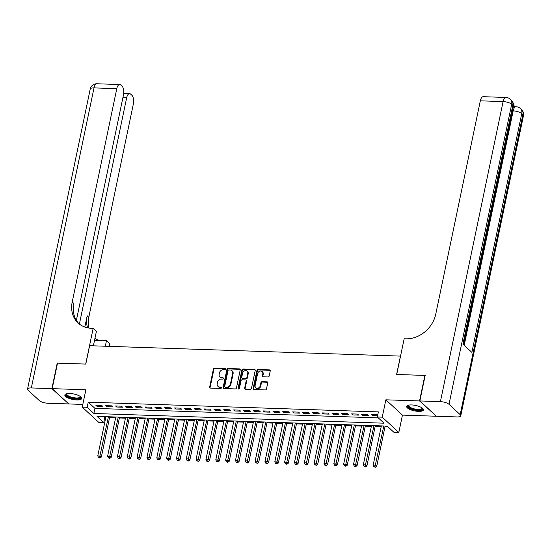 <?xml version="1.0" encoding="UTF-8"?>
<svg xmlns="http://www.w3.org/2000/svg" width="551" height="551" viewBox="0 0 551 551"><rect width="100%" height="100%" fill="white"/><g stroke="black" fill="none" stroke-linecap="round" stroke-linejoin="round"><path stroke-width="0.83" d="M225.387 369.129A0.758 0.634 -47.3 0 0 224.856 368.405L214.594 368.061A1.081 0.902 -47.3 0 0 213.423 369.032L209.655 387.064A1.081 0.902 -47.3 0 0 210.413 388.097L220.669 388.441A0.758 0.634 -47.3 0 0 220.958 387.036L219.635 386.995A3.458 2.879 -47.3 0 1 217.955 386.334A3.458 2.879 -47.3 0 1 217.211 383.682L217.528 382.18A3.458 2.879 -47.3 0 1 221.288 379.081L222.618 379.122A0.758 0.634 -47.3 0 0 222.907 377.724L221.578 377.676A3.458 2.879 -47.3 0 1 219.904 377.015A3.458 2.879 -47.3 0 1 219.16 374.37L219.477 372.869A3.458 2.879 -47.3 0 1 223.231 369.762L224.56 369.811A0.758 0.634 -47.3 0 0 225.387 369.129M225.38 368.826A0.758 0.634 -47.3 0 0 225.304 368.819L215.042 368.474A1.081 0.902 -47.3 0 0 213.871 369.445L210.103 387.477A1.081 0.902 -47.3 0 0 210.151 388.049M221.488 387.463A0.758 0.634 -47.3 0 0 221.412 387.449L219.635 386.995M223.437 378.144A0.758 0.634 -47.3 0 0 223.355 378.138L221.578 377.676M411.563 404.937A8.596 2.776 -168.2 0 0 406.645 406.404A8.596 2.776 -168.2 0 0 418.553 411.383A8.596 2.776 -168.2 0 0 423.464 409.916A8.596 2.776 -168.2 0 0 411.563 404.937M69.763 393.497A8.596 2.776 -168.2 0 0 64.846 394.964A8.596 2.776 -168.2 0 0 76.754 399.95A8.596 2.776 -168.2 0 0 81.672 398.483A8.596 2.776 -168.2 0 0 69.763 393.497M268.006 376.96A1.081 0.902 -47.3 0 0 269.184 375.989L270.238 370.933A1.081 0.902 -47.3 0 0 269.48 369.9L258.088 369.514A1.081 0.902 -47.3 0 0 256.918 370.486L253.15 388.517A1.081 0.902 -47.3 0 0 253.901 389.55L265.3 389.936A1.081 0.902 -47.3 0 0 266.47 388.965L267.745 382.855A1.081 0.902 -47.3 0 0 266.994 381.822L262.118 381.657A1.081 0.902 -47.3 0 0 260.94 382.628L260.306 385.659A2.893 2.411 -47.3 0 1 258.405 387.994A2.893 2.411 -47.3 0 1 255.767 387.697A2.893 2.411 -47.3 0 1 255.141 385.486L257.62 373.612A2.893 2.411 -47.3 0 1 259.528 371.278A2.893 2.411 -47.3 0 1 262.166 371.574A2.893 2.411 -47.3 0 1 262.786 373.785L262.372 375.761A1.081 0.902 -47.3 0 0 263.13 376.801L268.006 376.96M377.325 416.997L382.242 417.162L398.821 432.459L393.903 432.294L387.181 426.095L97.024 416.384L103.74 422.583L98.822 422.424L82.251 407.12L87.168 407.285L93.884 413.491L384.047 423.196L377.325 416.997L378.392 411.893L88.229 402.182L87.168 407.285M82.251 407.12L85.873 389.771L52.187 388.648L57.518 363.13L85.791 364.08L89.627 345.704L400.446 356.104L396.603 374.473L424.883 375.424L419.552 400.935L385.865 399.812L382.242 417.162M240.215 369.928A1.081 0.902 -47.3 0 0 239.458 368.894L228.066 368.516A1.081 0.902 -47.3 0 0 226.888 369.48L223.121 387.511A1.081 0.902 -47.3 0 0 223.878 388.551L235.27 388.93A1.081 0.902 -47.3 0 0 236.448 387.959L240.215 369.928M243.074 369.018L254.472 369.397A1.081 0.902 -47.3 0 1 255.223 370.43L251.456 388.462A1.081 0.902 -47.3 0 1 250.285 389.433L245.409 389.268A1.081 0.902 -47.3 0 1 244.651 388.235L246.18 380.92A1.081 0.902 -47.3 0 0 245.422 379.887L242.192 379.777A1.081 0.902 -47.3 0 0 241.014 380.748L239.423 388.365A0.758 0.634 -47.3 0 1 238.073 388.317L241.903 369.983A1.081 0.902 -47.3 0 1 243.074 369.018L243.528 369.432L254.92 369.811L254.472 369.397M436.178 416.012L419.552 400.935M52.187 388.648L68.758 403.945L82.815 404.413M101.804 405.529L95.908 405.329L97.024 406.363L102.927 406.562L101.804 405.529M111.646 405.86L105.744 405.66L106.86 406.693L112.762 406.893L111.646 405.86M121.482 406.183L115.579 405.991L116.695 407.024L122.597 407.217L121.482 406.183M131.317 406.514L125.414 406.314L126.53 407.354L132.433 407.547L131.317 406.514M141.152 406.845L135.25 406.645L136.373 407.678L142.268 407.878L141.152 406.845M150.988 407.175L145.085 406.975L146.208 408.009L152.104 408.208L150.988 407.175M160.823 407.506L154.921 407.306L156.043 408.339L161.946 408.539L160.823 407.506M170.658 407.83L164.756 407.637L165.879 408.67L171.781 408.863L170.658 407.83M180.494 408.16L174.591 407.96L175.714 408.994L181.616 409.193L180.494 408.16M190.329 408.491L184.427 408.291L185.549 409.324L191.452 409.524L190.329 408.491M200.165 408.821L194.262 408.622L195.385 409.655L201.287 409.854L200.165 408.821M210 409.145L204.097 408.952L205.22 409.985L211.123 410.178L210 409.145M219.835 409.476L213.94 409.283L215.055 410.316L220.958 410.509L219.835 409.476M229.671 409.806L223.775 409.607L224.891 410.64L230.793 410.839L229.671 409.806M239.513 410.137L233.61 409.937L234.726 410.97L240.629 411.17L239.513 410.137M249.348 410.467L243.446 410.268L244.561 411.301L250.464 411.501L249.348 410.467M259.184 410.791L253.281 410.598L254.397 411.631L260.299 411.824L259.184 410.791M269.019 411.122L263.116 410.922L264.239 411.962L270.135 412.155L269.019 411.122M278.854 411.452L272.952 411.253L274.074 412.286L279.97 412.485L278.854 411.452M288.69 411.783L282.787 411.583L283.91 412.616L289.812 412.816L288.69 411.783M298.525 412.107L292.622 411.914L293.745 412.947L299.648 413.147L298.525 412.107M308.36 412.437L302.458 412.244L303.58 413.278L309.483 413.47L308.36 412.437M318.196 412.768L312.293 412.568L313.416 413.601L319.318 413.801L318.196 412.768M328.031 413.098L322.128 412.899L323.251 413.932L329.154 414.132L328.031 413.098M337.866 413.429L331.964 413.229L333.086 414.262L338.989 414.462L337.866 413.429M347.702 413.753L341.806 413.56L342.922 414.593L348.824 414.786L347.702 413.753M357.537 414.083L351.641 413.884L352.757 414.924L358.66 415.117L357.537 414.083M367.379 414.414L361.477 414.214L362.592 415.247L368.495 415.447L367.379 414.414M88.229 402.182L94.951 408.387L378.268 417.865M377.704 415.192L377.215 414.745L371.312 414.545L372.428 415.578L377.587 415.75M103.864 416.611L104.807 417.479L105.778 417.513M109.566 417.644L115.62 417.844M119.402 417.968L125.456 418.175M129.237 418.299L135.291 418.505M139.072 418.629L145.127 418.829M148.908 418.96L154.962 419.159M158.75 419.29L164.797 419.49M168.585 419.614L174.633 419.821M178.421 419.945L184.468 420.144M188.256 420.275L194.303 420.475M198.091 420.606L204.139 420.806M207.927 420.93L213.974 421.136M217.762 421.26L223.809 421.467M227.597 421.591L233.645 421.79M237.433 421.921L243.487 422.121M247.268 422.252L253.322 422.452M257.103 422.576L263.158 422.782M266.939 422.906L272.993 423.113M276.774 423.237L282.828 423.437M286.616 423.567L292.664 423.767M296.452 423.891L302.499 424.098M306.287 424.222L312.334 424.428M316.122 424.552L322.17 424.752M325.958 424.883L332.005 425.083M335.793 425.214L341.84 425.413M345.629 425.537L351.676 425.744M355.464 425.868L361.511 426.075M365.299 426.198L371.353 426.398M375.135 426.529L381.189 426.729M384.97 426.853L388.124 426.963M385.865 399.812L402.444 415.11L436.13 416.232M402.444 415.11L398.821 432.459M104.807 417.479L103.74 422.583M94.951 408.387L93.884 413.491M97.024 406.363L97.231 405.378M106.86 406.693L107.066 405.701M116.695 407.024L116.902 406.032M126.53 407.354L126.737 406.363M136.373 407.678L136.579 406.693M146.208 408.009L146.414 407.024M156.043 408.339L156.25 407.347M165.879 408.67L166.085 407.678M175.714 408.994L175.921 408.009M185.549 409.324L185.756 408.339M195.385 409.655L195.591 408.663M205.22 409.985L205.427 408.994M215.055 410.316L215.262 409.324M224.891 410.64L225.097 409.655M234.726 410.97L234.933 409.985M244.561 411.301L244.768 410.309M254.397 411.631L254.603 410.64M264.239 411.962L264.446 410.97M274.074 412.286L274.281 411.301M283.91 412.616L284.116 411.625M293.745 412.947L293.952 411.955M303.58 413.278L303.787 412.286M313.416 413.601L313.622 412.616M323.251 413.932L323.458 412.947M333.086 414.262L333.293 413.271M342.922 414.593L343.128 413.601M352.757 414.924L352.964 413.932M362.592 415.247L362.799 414.262M372.428 415.578L372.634 414.586M219.904 377.015L220.352 377.428A3.458 2.879 -47.3 0 0 222.025 378.089M217.955 386.334L218.403 386.747A3.458 2.879 -47.3 0 0 220.083 387.408M240.16 369.356A1.081 0.902 -47.3 0 0 239.905 369.308L228.513 368.929A1.081 0.902 -47.3 0 0 227.336 369.893L223.568 387.925A1.081 0.902 -47.3 0 0 223.623 388.503M228.83 369.948A0.758 0.634 -47.3 0 0 228.011 370.63L224.705 386.458A0.758 0.634 -47.3 0 0 225.235 387.181L226.633 387.229A3.458 2.879 -47.3 0 0 230.394 384.13L232.653 373.309A3.458 2.879 -47.3 0 0 231.909 370.658A3.458 2.879 -47.3 0 0 230.235 369.997L228.83 369.948M224.87 387.036L225.318 387.449A0.758 0.634 -47.3 0 0 225.683 387.594L225.235 387.181M231.909 370.658L232.357 371.071A3.458 2.879 -47.3 0 1 233.101 373.723L230.841 384.543A3.458 2.879 -47.3 0 1 227.081 387.642L225.683 387.594M245.946 380.094L246.393 380.507A1.081 0.902 -47.3 0 1 246.628 381.333L245.099 388.648A1.081 0.902 -47.3 0 0 245.154 389.22M243.528 369.432A1.081 0.902 -47.3 0 0 242.35 370.396L238.521 388.73A0.758 0.634 -47.3 0 0 238.521 389.034M247.764 373.337A2.893 2.411 -47.3 0 0 247.144 371.119A2.893 2.411 -47.3 0 0 244.499 370.823A2.893 2.411 -47.3 0 0 242.598 373.158L241.724 377.345A1.081 0.902 -47.3 0 0 242.481 378.379L245.718 378.489A1.081 0.902 -47.3 0 0 246.889 377.518L247.764 373.337L248.212 373.75A2.893 2.411 -47.3 0 0 247.592 371.532L247.144 371.119M241.958 378.172L242.406 378.585A1.081 0.902 -47.3 0 0 242.929 378.792L242.481 378.379M248.212 373.75L247.337 377.931A1.081 0.902 -47.3 0 1 246.166 378.902L242.929 378.792M262.166 371.574L262.613 371.987A2.893 2.411 -47.3 0 1 263.233 374.198L262.82 376.175A1.081 0.902 -47.3 0 0 262.875 376.753M255.767 387.697L256.215 388.111A2.893 2.411 -47.3 0 0 258.853 388.407A2.893 2.411 -47.3 0 0 260.754 386.072L260.306 385.659M267.696 382.284A1.081 0.902 -47.3 0 0 267.442 382.236L262.565 382.07A1.081 0.902 -47.3 0 0 261.388 383.041L260.754 386.072M270.19 370.362A1.081 0.902 -47.3 0 0 269.928 370.313L258.536 369.935A1.081 0.902 -47.3 0 0 257.365 370.899L253.598 388.93A1.081 0.902 -47.3 0 0 253.646 389.509M105.957 416.68L97.761 455.911L100.22 455.994L101.343 457.027L109.739 416.811M99.538 457.605L98.56 457.571L99.986 458.019L99.538 457.605L108.416 416.763M98.56 457.571L97.761 455.911M101.343 457.027L99.986 458.019M80.501 396.624A7.439 2.404 11.8 0 1 79.372 398.435A7.439 2.404 11.8 0 1 69.929 397.402A7.439 2.404 11.8 0 1 66.657 393.731M66.947 393.676A6.887 2.225 -168.2 0 0 66.795 393.986A6.887 2.225 -168.2 0 0 71.258 397.106A6.887 2.225 -168.2 0 0 79.034 397.739A6.887 2.225 -168.2 0 0 80.274 396.803A6.887 2.225 -168.2 0 0 80.267 396.458M65.073 394.523A8.54 2.755 -168.2 0 0 71.127 398.18A8.54 2.755 -168.2 0 0 80.246 398.807A8.54 2.755 -168.2 0 0 81.644 397.987M422.3 408.064A7.439 2.404 11.8 0 1 421.164 409.868A7.439 2.404 11.8 0 1 411.728 408.835A7.439 2.404 11.8 0 1 408.456 405.171M408.739 405.109A6.887 2.225 -168.2 0 0 408.594 405.426A6.887 2.225 -168.2 0 0 413.057 408.539A6.887 2.225 -168.2 0 0 420.833 409.173A6.887 2.225 -168.2 0 0 422.073 408.243A6.887 2.225 -168.2 0 0 422.066 407.892M406.865 405.963A8.54 2.755 -168.2 0 0 412.926 409.613A8.54 2.755 -168.2 0 0 422.045 410.247A8.54 2.755 -168.2 0 0 423.437 409.421M51.89 388.634L57.221 363.123L85.694 364.073L93.153 328.355L91.487 328.3A27.543 22.942 132.7 0 1 78.139 323.024A27.543 22.942 132.7 0 1 72.222 301.962L116.784 88.656L94.014 87.891L31.331 387.945L51.89 388.634L68.51 403.711M105.317 346.235L106.488 340.656L94.545 340.256M106.488 340.656L109.732 343.652L109.167 346.359M93.153 328.355L96.404 331.351L93.381 345.835M79.385 324.078L126.668 97.775A6.612 2.969 91.9 0 1 129.575 93.649A6.612 2.969 91.9 0 1 130.635 94.131L131.958 95.351A6.612 2.969 91.9 0 1 133.363 103.953L88.801 317.259A27.543 22.942 132.7 0 0 88.842 328.059M87.561 327.824A27.543 22.942 132.7 0 1 87.189 315.771L84.833 327.053M31.331 387.945A6.612 2.135 -168.2 0 0 27.55 389.075A6.612 2.135 -168.2 0 0 28.122 390.232L39.321 400.57A6.612 2.135 -168.2 0 0 47.909 403.242L68.469 403.931M76.369 320.379L123.486 94.834A6.612 2.969 91.9 0 0 122.074 86.231L120.752 85.012A6.612 2.969 91.9 0 0 119.698 84.53A6.612 2.969 91.9 0 0 116.784 88.656M78.965 323.74A27.543 22.942 132.7 0 1 73.841 303.449L72.222 301.962M98.595 340.387A27.543 22.942 132.7 0 1 94.944 338.335M513.153 107.466A6.612 2.969 -88.1 0 1 514.606 106.708L516.08 106.756A6.612 2.969 91.9 0 0 513.174 110.882L512.451 110.861M515.157 106.729L513.511 105.2M419.848 400.949L436.426 416.246L456.986 416.935A6.612 2.135 -168.2 0 0 460.767 415.805A6.612 2.135 -168.2 0 0 460.195 414.648L448.996 404.317A6.612 2.135 -168.2 0 0 440.407 401.638L419.848 400.949L425.179 375.431L396.706 374.48L404.165 338.762L405.839 338.817A27.543 22.942 -47.3 0 0 435.758 314.125L480.32 100.819A6.612 2.969 -88.1 0 1 483.227 96.694L505.997 97.458A6.612 2.969 91.9 0 0 503.091 101.584L480.32 100.819M440.407 401.638L503.091 101.584A6.612 2.135 11.8 0 1 511.679 104.256L512.802 105.289L462.909 344.113L471.87 352.378L521.763 113.561L522.878 114.594A6.612 2.135 11.8 0 1 523.45 115.751L460.767 415.805M115.793 417.011L107.597 456.242L110.055 456.318L111.178 457.358L119.574 417.141M109.374 457.936L108.395 457.902L109.821 458.349L109.374 457.936L118.251 417.093M108.395 457.902L107.597 456.242M111.178 457.358L109.821 458.349M125.628 417.341L117.432 456.565L119.891 456.648L121.013 457.681L129.416 417.465M119.216 458.26L118.231 458.232L119.663 458.673L119.216 458.26L128.087 417.424M118.231 458.232L117.432 456.565M121.013 457.681L119.663 458.673M135.463 417.672L127.267 456.896L129.726 456.979L130.849 458.012L139.251 417.796M129.051 458.59L128.066 458.556L129.499 459.004L129.051 458.59L137.922 417.754M128.066 458.556L127.267 456.896M130.849 458.012L129.499 459.004M145.299 417.995L137.103 457.227L139.561 457.309L140.684 458.342L149.087 418.126M138.886 458.921L137.902 458.887L139.334 459.334L138.886 458.921L147.758 418.078M137.902 458.887L137.103 457.227M140.684 458.342L139.334 459.334M155.134 418.326L146.938 457.557L149.397 457.64L150.519 458.673L158.922 418.457M148.722 459.252L147.737 459.217L149.169 459.665L148.722 459.252L157.593 418.409M147.737 459.217L146.938 457.557M150.519 458.673L149.169 459.665M164.969 418.657L156.773 457.881L159.232 457.964L160.355 458.997L168.758 418.781M158.557 459.575L157.572 459.548L159.005 459.989L158.557 459.575L167.428 418.739M157.572 459.548L156.773 457.881M160.355 458.997L159.005 459.989M174.805 418.987L166.609 458.212L169.067 458.294L170.19 459.327L178.593 419.111M168.392 459.906L167.408 459.871L168.84 460.319L168.392 459.906L177.264 419.07M167.408 459.871L166.609 458.212M170.19 459.327L168.84 460.319M184.64 419.318L176.451 458.542L178.91 458.625L180.025 459.658L188.428 419.442M178.228 460.237L177.243 460.202L178.676 460.65L178.228 460.237L187.099 419.401M177.243 460.202L176.451 458.542M180.025 459.658L178.676 460.65M194.475 419.642L186.286 458.873L188.745 458.955L189.861 459.989L198.264 419.772M188.063 460.567L187.078 460.533L188.511 460.98L188.063 460.567L196.934 419.724M187.078 460.533L186.286 458.873M189.861 459.989L188.511 460.98M204.311 419.972L196.122 459.203L198.58 459.286L199.696 460.319L208.099 420.103M197.899 460.898L196.914 460.863L198.346 461.311L197.899 460.898L206.777 420.055M196.914 460.863L196.122 459.203M199.696 460.319L198.346 461.311M214.153 420.303L205.957 459.527L208.416 459.61L209.532 460.643L217.934 420.427M207.734 461.221L206.749 461.194L208.182 461.635L207.734 461.221L216.612 420.385M206.749 461.194L205.957 459.527M209.532 460.643L208.182 461.635M223.988 420.633L215.792 459.858L218.251 459.94L219.367 460.973L227.77 420.757M217.569 461.552L216.584 461.518L218.017 461.965L217.569 461.552L226.447 420.716M216.584 461.518L215.792 459.858M219.367 460.973L218.017 461.965M233.824 420.964L225.628 460.188L228.086 460.271L229.209 461.304L237.605 421.088M227.405 461.883L226.427 461.848L227.852 462.296L227.405 461.883L236.283 421.04M226.427 461.848L225.628 460.188M229.209 461.304L227.852 462.296M243.659 421.288L235.463 460.519L237.922 460.602L239.044 461.635L247.44 421.419M237.24 462.213L236.262 462.179L237.688 462.626L237.24 462.213L246.118 421.37M236.262 462.179L235.463 460.519M239.044 461.635L237.688 462.626M253.494 421.618L245.298 460.843L247.757 460.925L248.88 461.965L257.283 421.742M247.082 462.544L246.097 462.509L247.53 462.957L247.082 462.544L255.953 421.701M246.097 462.509L245.298 460.843M248.88 461.965L247.53 462.957M263.33 421.949L255.134 461.173L257.592 461.256L258.715 462.289L267.118 422.073M256.918 462.868L255.933 462.84L257.365 463.281L256.918 462.868L265.789 422.032M255.933 462.84L255.134 461.173M258.715 462.289L257.365 463.281M273.165 422.28L264.969 461.504L267.428 461.586L268.551 462.62L276.953 422.403M266.753 463.198L265.768 463.164L267.201 463.611L266.753 463.198L275.624 422.362M265.768 463.164L264.969 461.504M268.551 462.62L267.201 463.611M283 422.603L274.804 461.834L277.263 461.917L278.386 462.95L286.789 422.734M276.588 463.529L275.603 463.494L277.036 463.942L276.588 463.529L285.459 422.686M275.603 463.494L274.804 461.834M278.386 462.95L277.036 463.942M292.836 422.934L284.64 462.165L287.099 462.248L288.221 463.281L296.624 423.065M286.424 463.859L285.439 463.825L286.871 464.273L286.424 463.859L295.295 423.016M285.439 463.825L284.64 462.165M288.221 463.281L286.871 464.273M302.671 423.264L294.475 462.489L296.934 462.571L298.057 463.605L306.459 423.388M296.259 464.183L295.274 464.156L296.707 464.596L296.259 464.183L305.13 423.347M295.274 464.156L294.475 462.489M298.057 463.605L296.707 464.596M312.507 423.595L304.317 462.819L306.776 462.902L307.892 463.935L316.295 423.719M306.094 464.514L305.109 464.479L306.542 464.927L306.094 464.514L314.965 423.678M305.109 464.479L304.317 462.819M307.892 463.935L306.542 464.927M322.342 423.926L314.153 463.15L316.611 463.233L317.727 464.266L326.13 424.05M315.93 464.844L314.945 464.81L316.377 465.258L315.93 464.844L324.801 424.008M314.945 464.81L314.153 463.15M317.727 464.266L316.377 465.258M332.177 424.249L323.988 463.481L326.447 463.563L327.563 464.596L335.965 424.38M325.765 465.175L324.78 465.14L326.213 465.588L325.765 465.175L334.643 424.332M324.78 465.14L323.988 463.481M327.563 464.596L326.213 465.588M342.019 424.58L333.823 463.811L336.282 463.887L337.398 464.927L345.801 424.711M335.6 465.505L334.615 465.471L336.048 465.919L335.6 465.505L344.478 424.663M334.615 465.471L333.823 463.811M337.398 464.927L336.048 465.919M351.855 424.911L343.659 464.135L346.118 464.217L347.233 465.251L355.636 425.035M345.436 465.829L344.451 465.802L345.883 466.242L345.436 465.829L354.314 424.993M344.451 465.802L343.659 464.135M347.233 465.251L345.883 466.242M361.69 425.241L353.494 464.465L355.953 464.548L357.076 465.581L365.471 425.365M355.271 466.16L354.293 466.125L355.719 466.573L355.271 466.16L364.149 425.324M354.293 466.125L353.494 464.465M357.076 465.581L355.719 466.573M371.526 425.565L363.329 464.796L365.788 464.879L366.911 465.912L375.307 425.696M365.106 466.49L364.128 466.456L365.554 466.904L365.106 466.49L373.984 425.647M364.128 466.456L363.329 464.796M366.911 465.912L365.554 466.904M381.361 425.895L373.165 465.127L375.624 465.209L376.746 466.242L385.149 426.026M374.949 466.821L373.964 466.787L375.396 467.234L374.949 466.821L383.82 425.978M373.964 466.787L373.165 465.127M376.746 466.242L375.396 467.234M225.304 368.819L224.856 368.405M221.412 387.449L220.958 387.036M223.355 378.138L222.907 377.724M210.103 387.477L209.655 387.064M213.871 369.445L213.423 369.032M215.042 368.474L214.594 368.061M223.568 387.925L223.121 387.511M227.336 369.893L226.888 369.48M228.513 368.929L228.066 368.516M239.905 369.308L239.458 368.894M227.081 387.642L226.633 387.229M230.841 384.543L230.394 384.13M233.101 373.723L232.653 373.309M245.099 388.648L244.651 388.235M246.628 381.333L246.18 380.92M238.521 388.73L238.073 388.317M242.35 370.396L241.903 369.983M246.166 378.902L245.718 378.489M247.337 377.931L246.889 377.518M262.82 376.175L262.372 375.761M263.233 374.198L262.786 373.785M261.388 383.041L260.94 382.628M262.565 382.07L262.118 381.657M267.442 382.236L266.994 381.822M253.598 388.93L253.15 388.517M257.365 370.899L256.918 370.486M258.536 369.935L258.088 369.514M269.928 370.313L269.48 369.9M87.189 315.771L88.801 317.259M126.668 97.775L122.901 97.644M94.014 87.891A6.612 2.969 -88.1 0 1 96.928 83.766A6.612 6.612 0 0 0 90.233 89.021A6.612 2.135 11.8 0 1 94.014 87.891M460.195 414.648L522.878 114.594A6.612 5.503 -47.3 0 0 521.46 109.539L520.344 108.506A6.612 5.503 132.7 0 1 521.763 113.561A6.612 2.135 11.8 0 0 513.174 110.882L464.197 345.305M463.591 344.74L513.367 106.446A6.612 2.135 11.8 0 0 512.802 105.289A6.612 5.503 -47.3 0 0 511.383 100.234L510.26 99.201A6.612 5.503 132.7 0 1 511.679 104.256L448.996 404.317M129.575 93.649L123.699 93.45M119.698 84.53L96.928 83.766M90.233 89.021L27.55 389.075M513.367 106.446A6.612 6.612 0 0 0 511.383 100.234M510.26 99.201A6.612 6.612 0 0 0 505.997 97.458M523.45 115.751A6.612 6.612 0 0 0 521.46 109.539M520.344 108.506A6.612 6.612 0 0 0 516.08 106.756"/></g></svg>
